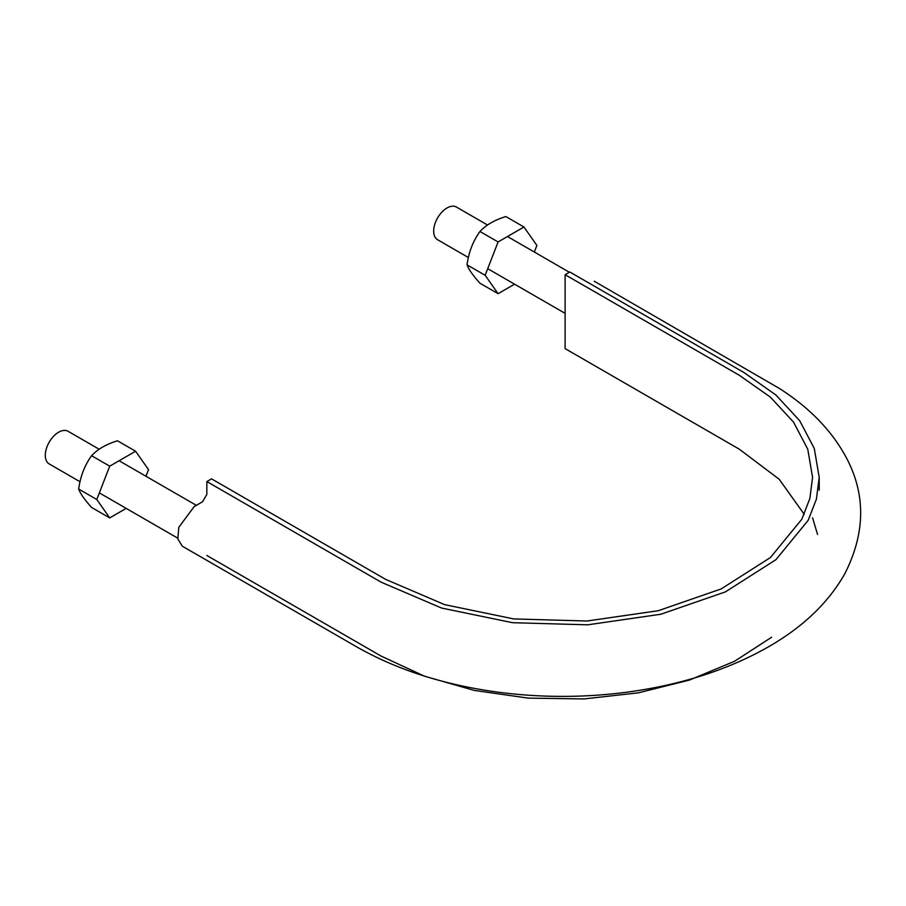 <?xml version="1.0" encoding="UTF-8"?>
<svg xmlns="http://www.w3.org/2000/svg" width="906" height="906" viewBox="0 0 906 906"><rect width="100%" height="100%" fill="white"/><g stroke="black" fill="none" stroke-linecap="round" stroke-linejoin="round"><path stroke-width="1.36" d="M804.222 514.314L779.228 479.285L739.341 449.206L565.118 348.617L565.118 274.699L739.341 375.288L770.406 397.156L793.543 422.117L807.756 449.195L812.569 477.349L809.851 498.526L801.799 519.251L770.428 557.541L721.165 588.934L658.243 610.723L587.065 621.006L513.781 618.934L444.687 604.653L385.763 579.432L211.528 478.844L206.84 481.55L206.84 494.359L202.57 501.754L194.133 506.624L178.776 527.36L177.825 539.002L182.366 546.227L356.602 646.816C396.715 669.67 443.589 684.743 497.213 692.059C540.157 697.756 583.136 697.835 626.137 692.286C681.086 684.993 728.979 669.591 769.817 646.057C803.69 626.352 828.696 602.23 844.834 573.713C865.672 532.626 865.91 493.464 845.547 456.239C831.119 429.988 809.069 407.394 779.387 388.459L594.268 281.234M206.84 481.55L381.064 582.139L441.562 608.039L512.49 622.694L587.711 624.823L660.78 614.257L725.378 591.901L775.944 559.682L808.152 520.372L816.419 499.093L819.217 477.36L814.268 448.447L799.67 420.656L775.932 395.039L744.041 372.581L569.806 271.993L565.118 274.699M206.84 555.469L381.064 656.057L424.427 676.159L474.28 690.417L528.277 698.13L583.883 698.945L638.481 692.818L689.523 680.055L734.596 661.244L771.584 637.258M817.54 534.449L812.569 517.836M80 481.72L49.207 463.94A18.856 10.895 -60 0 1 45.3 455.31A18.856 10.895 -60 0 1 53.533 436.33A18.856 10.895 -60 0 1 68.063 431.279L99.162 449.229M468.368 257.508L437.575 239.728A18.856 10.895 -60 0 1 433.668 231.087A18.856 10.895 -60 0 1 441.901 212.106A18.856 10.895 -60 0 1 456.431 207.055L487.53 225.005M514.563 284.178L498.085 293.691L485.152 275.288L498.085 241.947L523.951 227.01L536.896 245.413L534.325 252.027M523.951 227.01L505.854 216.557C494.619 219.999 485.99 224.982 479.976 231.494C473.045 241.064 468.73 252.174 467.043 264.835C468.719 269.433 473.023 275.571 479.976 283.238L498.085 293.691M498.085 241.947L479.976 231.494M485.152 275.288L467.043 264.835M96.783 499.5L109.717 466.171L135.594 451.233L117.486 440.78C106.251 444.223 97.633 449.206 91.608 455.707C84.677 465.276 80.374 476.397 78.675 489.047C80.351 493.657 84.654 499.784 91.608 507.462L109.717 517.915L96.783 499.5L78.675 489.047M135.594 451.233L148.527 469.636L145.957 476.25M126.194 508.391L109.717 517.915M109.717 466.171L91.608 455.707M819.217 477.36L819.217 490.169M569.353 272.253L507.473 236.523M565.118 313.363L487.711 268.674M196.353 505.344L119.105 460.746M177.678 538.119L99.343 492.887"/></g></svg>
